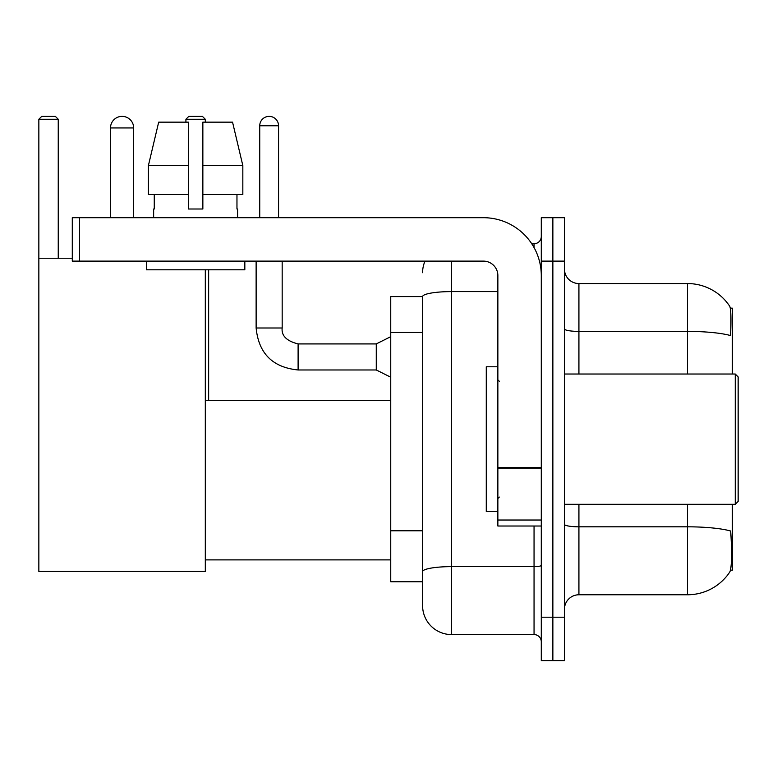 <?xml version="1.0" encoding="UTF-8"?>
<svg xmlns="http://www.w3.org/2000/svg" width="777" height="777" viewBox="0 0 777 777"><rect width="100%" height="100%" fill="white"/><g stroke="black" fill="none" stroke-linecap="round" stroke-linejoin="round"><path stroke-width="1.17" d="M732.361 374.028L732.361 308.158L730.302 308.158M730.487 570.163L732.361 570.163L732.361 504.302M422.591 296.581L390.744 296.581L390.744 581.75L422.591 581.75L422.591 605.633L422.591 296.581M564.452 609.246A14.472 14.472 0 0 1 578.923 594.774L687.49 594.774A50.66 50.66 0 0 0 729.846 571.901L729.554 572.338L729.846 571.901C731.584 567.822 731.983 556.147 731.04 536.868L730.662 531.012A50.66 8.8 180 0 0 687.49 526.816L687.49 504.302M552.865 617.21L552.865 660.635L564.452 660.635L564.452 617.21L552.865 617.21L552.865 660.635L541.287 660.635L541.287 617.21L552.865 617.21L552.865 261.121L552.865 617.21M541.287 617.21L541.287 217.696L552.865 217.696L552.865 261.121L552.865 217.696L564.452 217.696L564.452 617.21M687.49 374.028L687.49 331.4A50.66 8.8 180 0 1 730.565 335.567C731.254 318.891 730.972 309.12 729.729 306.255L729.729 306.255A50.66 50.66 0 0 0 687.49 283.556A50.66 50.66 0 0 1 729.554 305.992A50.66 50.66 0 0 0 687.49 283.556L578.923 283.556A14.472 14.472 0 0 1 564.452 269.075A14.472 14.472 0 0 0 578.923 283.556L578.923 374.028M451.544 261.121L451.544 634.576L534.052 634.576L534.052 526.019M531.74 243.745L534.052 243.745A7.236 7.236 0 0 0 541.287 236.509M422.591 589.704L422.591 576.68M541.287 641.821A7.236 7.236 0 0 0 534.052 634.576M422.591 272.698A28.953 28.953 0 0 1 425.009 261.121M451.544 634.576A28.953 28.953 0 0 1 422.591 605.633M242.832 194.532L242.832 165.579L232.546 122.154L242.832 165.579L242.832 194.532L202.855 194.532L202.855 122.154L232.546 122.154L242.832 165.579L202.855 165.579M188.384 165.579L148.397 165.579L158.683 122.154L148.397 165.579L158.683 122.154L188.384 122.154L188.384 209.003L202.855 209.003L202.855 194.532M110.499 127.943A11.577 11.577 0 0 1 122.086 116.365A11.577 11.577 0 0 1 133.663 127.943L110.499 127.943L110.499 217.696M133.663 217.696L133.663 127.943M205.313 269.804L205.313 571.464L38.85 571.464L38.85 119.26L41.744 116.365L55.352 116.365L58.246 119.26L38.85 119.26M58.246 258.226L58.246 119.26M38.85 258.226L72.29 258.226M205.313 119.26L185.917 119.26L188.811 116.365L202.418 116.365L205.313 119.26L205.313 122.154M185.917 119.26L185.917 122.154M208.644 400.66L208.644 269.804M541.287 526.019L497.863 526.019L497.863 467.482L541.287 467.482M541.287 275.592A57.896 57.896 0 0 0 483.381 217.696L79.526 217.696L79.526 261.121L483.381 261.121A14.472 14.472 0 0 1 497.863 275.592L497.863 467.482M79.526 261.121L72.29 261.121L72.29 217.696L79.526 217.696M153.642 209.003L154.264 209.003L153.642 209.003L153.642 217.696M237.597 209.003L236.966 209.003L237.597 209.003L237.597 217.696M236.966 194.532L236.966 209.003M202.855 209.003L188.384 209.003M154.264 209.003L154.264 194.532M146.397 261.121L146.397 269.804L244.833 269.804L244.833 261.121M188.384 194.532L148.397 194.532L148.397 165.579M735.256 374.028L738.15 376.923L738.15 501.408L735.256 504.302L735.256 374.028L564.452 374.028M497.863 366.783L486.276 366.783L486.276 511.538L497.863 511.538M259.741 217.696L259.741 125.777A9.411 9.411 0 0 1 269.153 116.365A9.411 9.411 0 0 1 278.564 125.777L278.564 217.696M390.744 377.214L376.272 369.969L376.272 343.92L390.744 336.674M256.128 261.121L256.128 327.991L282.177 327.991L282.177 261.121M422.591 332.469L390.744 332.469M422.591 530.778L390.744 530.778M687.49 594.774L687.49 526.816L578.923 526.816L578.923 594.774M729.729 306.255A50.66 50.66 0 0 0 687.49 283.556L687.49 331.4L578.923 331.4A14.472 2.516 0 0 1 564.452 328.885M564.452 261.121L541.287 261.121M578.923 504.302L578.923 526.816A14.472 2.516 0 0 1 564.452 524.3M541.287 565.365A7.236 1.253 0 0 1 534.052 566.627L451.544 566.627A28.953 5.031 180 0 0 422.591 571.649M422.591 296.62A28.953 5.031 180 0 1 451.544 291.598L497.863 291.598M534.052 247.562L534.052 243.745M541.287 468.735L497.863 468.735M497.863 520.036L541.287 520.036M376.272 369.969L298.106 369.969C272.63 367.453 258.644 353.457 256.128 327.991C258.644 353.457 272.63 367.453 298.106 369.969C272.63 367.453 258.644 353.457 256.128 327.991C258.644 353.457 272.63 367.453 298.106 369.969C272.63 367.453 258.644 353.457 256.128 327.991C258.644 353.457 272.63 367.453 298.106 369.969C272.63 367.453 258.644 353.457 256.128 327.991C258.644 353.457 272.63 367.453 298.106 369.969C272.63 367.453 258.644 353.457 256.128 327.991C258.644 353.457 272.63 367.453 298.106 369.969C272.63 367.453 258.644 353.457 256.128 327.991C258.644 353.457 272.63 367.453 298.106 369.969C272.63 367.453 258.644 353.457 256.128 327.991C258.644 353.457 272.63 367.453 298.106 369.969C272.63 367.453 258.644 353.457 256.128 327.991C258.644 353.457 272.63 367.453 298.106 369.969L298.106 343.939C286.616 341.025 281.303 335.713 282.177 327.991C281.303 335.713 286.616 341.025 298.106 343.92C286.616 341.025 281.303 335.713 282.177 327.991C281.303 335.713 286.616 341.025 298.106 343.92C286.616 341.025 281.303 335.713 282.177 327.991C281.303 335.713 286.616 341.025 298.106 343.92C286.616 341.025 281.303 335.713 282.177 327.991C281.303 335.713 286.616 341.025 298.106 343.92C286.616 341.025 281.303 335.713 282.177 327.991C281.303 335.713 286.616 341.025 298.106 343.92C286.616 341.025 281.303 335.713 282.177 327.991C281.303 335.713 286.616 341.025 298.106 343.92C286.616 341.025 281.303 335.713 282.177 327.991C281.303 335.713 286.616 341.025 298.106 343.92C286.616 341.025 281.303 335.713 282.177 327.991C281.303 335.713 286.616 341.025 298.106 343.92L376.272 343.92M259.741 125.777L278.564 125.777M205.313 559.887L390.744 559.887M205.313 400.66L390.744 400.66M564.452 504.302L735.256 504.302M499.31 381.264L497.863 379.817M499.31 497.066L497.863 498.513M256.128 327.991C258.644 353.457 272.63 367.453 298.106 369.969M282.177 327.991C281.303 335.713 286.616 341.025 298.106 343.92"/></g></svg>
